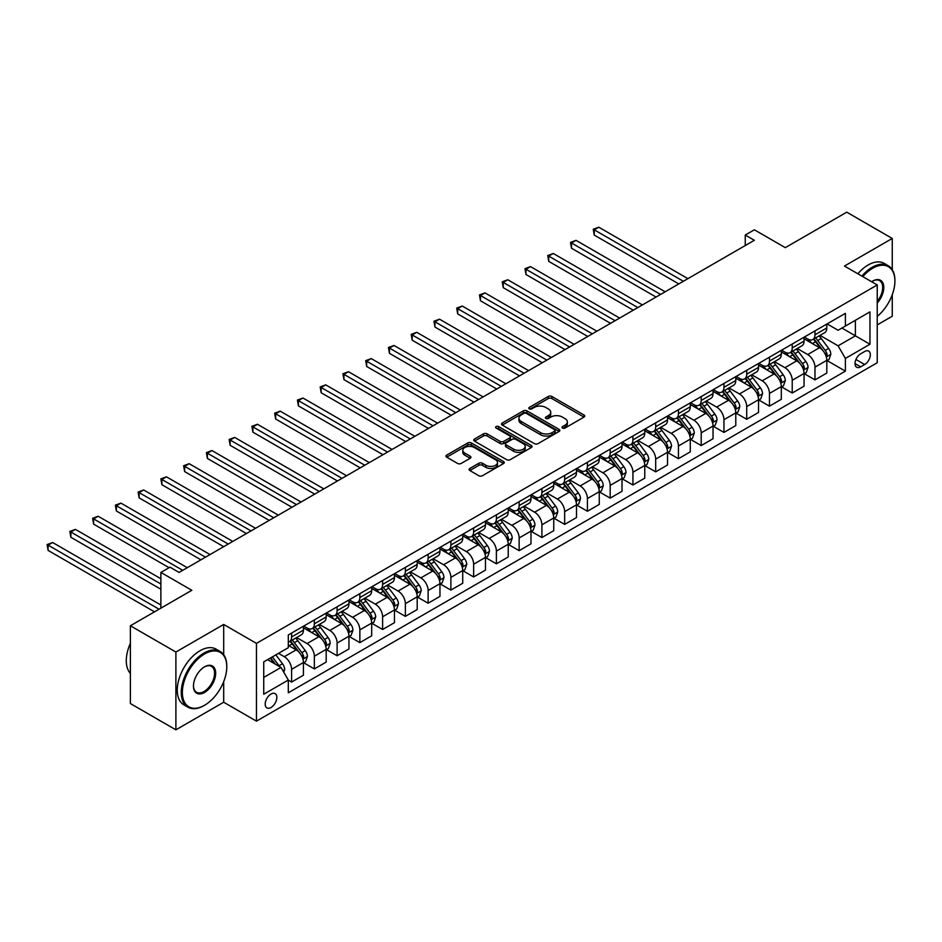 <?xml version="1.0" encoding="UTF-8"?>
<svg xmlns="http://www.w3.org/2000/svg" width="942" height="942" viewBox="0 0 942 942"><rect width="100%" height="100%" fill="white"/><g stroke="black" fill="none" stroke-linecap="round" stroke-linejoin="round"><path stroke-width="1.41" d="M562.527 428.045A1.766 1.024 0 0 0 565.035 428.045L584.016 417.082A2.532 1.46 0 0 0 584.758 416.046A2.532 1.46 0 0 0 584.016 415.022L551.859 396.452A2.532 1.46 0 0 0 548.279 396.452L529.298 407.403A1.766 1.024 0 0 0 528.78 408.133A1.766 1.024 0 0 0 529.298 408.852A1.766 1.024 0 0 0 531.794 408.852L534.255 407.439A8.089 4.675 0 0 1 545.689 407.439L548.374 408.981A8.089 4.675 0 0 1 550.74 412.278A8.089 4.675 0 0 1 548.374 415.587L545.913 417A1.766 1.024 0 0 0 545.394 417.73A1.766 1.024 0 0 0 545.913 418.448A1.766 1.024 0 0 0 548.409 418.448L550.87 417.023A8.089 4.675 0 0 1 562.303 417.023L564.988 418.578A8.089 4.675 0 0 1 567.355 421.875A8.089 4.675 0 0 1 564.988 425.183L562.527 426.596A1.766 1.024 0 0 0 562.009 427.315A1.766 1.024 0 0 0 562.527 428.045L562.527 426.596M271.025 707.489A8.242 4.757 120 0 0 276.406 700.224A8.242 4.757 120 0 0 275.135 693.63A8.242 4.757 120 0 0 271.025 694.03A8.242 4.757 120 0 0 265.632 701.295A8.242 4.757 120 0 0 266.904 707.889A8.242 4.757 120 0 0 271.025 707.489M469.834 468.457A2.532 1.46 0 0 0 469.092 469.493A2.532 1.46 0 0 0 469.834 470.517L478.854 475.734A2.532 1.46 0 0 0 482.434 475.734L503.523 463.558A2.532 1.46 0 0 0 504.253 462.522A2.532 1.46 0 0 0 503.523 461.498L471.353 442.928A2.532 1.46 0 0 0 467.774 442.928L446.696 455.092A2.532 1.46 0 0 0 445.955 456.128A2.532 1.46 0 0 0 446.696 457.164L457.588 463.452A2.532 1.46 0 0 0 461.168 463.452L470.188 458.248A2.532 1.46 0 0 0 470.929 457.211A2.532 1.46 0 0 0 470.188 456.175L464.783 453.055A6.759 3.898 0 0 1 462.805 450.3A6.759 3.898 0 0 1 466.973 446.696A6.759 3.898 0 0 1 474.344 447.544L495.516 459.767A6.759 3.898 0 0 1 497.506 462.522A6.759 3.898 0 0 1 493.325 466.137A6.759 3.898 0 0 1 485.966 465.289L482.434 463.252A2.532 1.46 0 0 0 478.854 463.252L469.834 468.457L469.834 470.517M892.262 269.683L892.262 238.456L846.752 212.174L785.31 247.652L754.354 229.789L745.252 235.041L754.354 240.292L179.086 572.43L169.984 567.166L160.882 572.43L160.882 608.167M223.69 654.737L223.69 624.452L175.895 652.041L130.385 625.771L191.827 590.293L160.882 572.43M223.69 624.452L256.459 643.374L877.237 284.967L877.237 362.741L256.459 721.148L256.459 643.374M892.262 238.456L844.468 266.044L877.237 284.967M534.432 443.647A2.532 1.46 0 0 0 538 443.647L559.089 431.471A2.532 1.46 0 0 0 559.831 430.435A2.532 1.46 0 0 0 559.089 429.411L526.931 410.842A2.532 1.46 0 0 0 523.352 410.842L502.263 423.017A2.532 1.46 0 0 0 501.521 424.041A2.532 1.46 0 0 0 502.263 425.077L534.432 443.647M496.811 428.422A1.766 1.024 0 0 1 498.601 428.669L531.276 447.532L510.223 459.684A2.532 1.46 0 0 1 506.643 459.684L474.485 441.115L474.485 439.054A2.532 1.46 0 0 0 473.744 440.091A2.532 1.46 0 0 0 474.485 441.115M474.485 439.054L483.505 433.85A2.532 1.46 0 0 1 487.073 433.85L500.12 441.374A2.532 1.46 0 0 0 503.699 441.374L509.681 437.924A2.532 1.46 0 0 0 510.423 436.888A2.532 1.46 0 0 0 509.681 435.852L496.104 428.021A1.766 1.024 0 0 1 495.586 427.291A1.766 1.024 0 0 1 496.681 426.349A1.766 1.024 0 0 1 498.601 426.573L531.3 445.448A2.532 1.46 0 0 1 532.042 446.484A2.532 1.46 0 0 1 531.3 447.521L531.3 445.448M175.895 652.041L175.895 729.826L130.385 703.544L130.385 625.771M877.237 324.908L892.262 316.229L892.262 294.728M864.685 351.496L860.67 353.803A7.983 4.604 120 0 0 855.466 360.845A7.983 4.604 120 0 0 856.69 367.239A7.983 4.604 120 0 0 860.67 366.838L864.685 364.53A7.983 4.604 120 0 0 869.89 357.501A7.983 4.604 120 0 0 868.665 351.095A7.983 4.604 120 0 0 864.685 351.496M827.088 323.907L838.097 330.265L845.386 326.062L845.386 313.345L288.311 634.967L288.311 647.684L263.736 661.873L263.736 694.242L288.311 680.053L288.311 692.77L845.386 371.148L845.386 358.431L838.097 345.82L819.999 335.364M845.386 326.062L869.961 311.873L869.961 344.242L845.386 358.431M175.895 729.826L223.69 702.226L256.459 721.148M745.252 235.041L745.252 245.544M841.924 328.063L855.395 335.835L855.395 320.28L869.961 311.873M838.097 345.82L855.395 335.835L869.961 344.242M263.736 677.428L281.034 667.442L267.563 659.659M288.311 680.159L291.596 682.055L291.596 669.338A10.303 5.946 -120 0 0 284.307 656.715L278.479 653.359M291.596 682.055L303.43 675.214L303.43 662.497A10.303 5.946 -120 0 0 296.141 649.886L288.311 645.364M303.701 662.768L314.345 668.914L314.345 656.197A10.303 5.946 -120 0 0 307.068 643.586L296.612 637.546M314.345 668.914L326.179 662.085L326.179 649.368A10.303 5.946 -120 0 0 318.902 636.745L303.43 627.819M326.45 649.627L337.106 655.773L337.106 643.056A10.303 5.946 -120 0 0 329.818 630.445L319.362 624.405M337.106 655.773L348.94 648.944L348.94 636.227A10.303 5.946 -120 0 0 341.652 623.616L326.179 614.679M349.211 636.486L359.856 642.632L359.856 629.915A10.303 5.946 -120 0 0 352.579 617.304L342.123 611.264M359.856 642.632L371.69 635.803L371.69 623.086A10.303 5.946 -120 0 0 364.413 610.475L348.94 601.538M371.96 623.345L382.617 629.503L382.617 616.786A10.303 5.946 -120 0 0 375.328 604.163L364.884 598.135M382.617 629.503L394.451 622.662L394.451 609.945A10.303 5.946 -120 0 0 387.162 597.334L371.69 588.397M394.722 610.216L405.366 616.362L405.366 603.645A10.303 5.946 -120 0 0 398.089 591.034L387.633 584.994M405.366 616.362L417.2 609.533L417.2 596.816A10.303 5.946 -120 0 0 409.923 584.193L394.451 575.268M417.483 597.075L428.127 603.221L428.127 590.504A10.303 5.946 -120 0 0 420.85 577.893L410.394 571.853M428.127 603.221L439.961 596.392L439.961 583.675A10.303 5.946 -120 0 0 432.684 571.064L417.2 562.127M440.232 583.934L450.888 590.081L450.888 577.364A10.303 5.946 -120 0 0 443.6 564.753L433.143 558.712M450.888 590.081L462.722 583.251L462.722 570.534A10.303 5.946 -120 0 0 455.433 557.923L439.961 548.986M462.993 570.793L473.638 576.951L473.638 564.223A10.303 5.946 -120 0 0 466.361 551.612L455.904 545.583M473.638 576.951L485.471 570.11L485.471 557.393A10.303 5.946 -120 0 0 478.195 544.782L462.722 535.845M485.742 557.664L496.399 563.811L496.399 551.094A10.303 5.946 -120 0 0 489.11 538.483L478.654 532.442M496.399 563.811L508.233 556.981L508.233 544.264A10.303 5.946 -120 0 0 500.944 531.641L485.471 522.716M508.503 544.523L519.148 550.67L519.148 537.953A10.303 5.946 -120 0 0 511.871 525.342L501.415 519.301M519.148 550.67L530.982 543.84L530.982 531.123A10.303 5.946 -120 0 0 523.705 518.512L508.233 509.575M531.253 531.382L541.909 537.529L541.909 524.812A10.303 5.946 -120 0 0 534.62 512.201L524.176 506.16M541.909 537.529L553.743 530.699L553.743 517.982A10.303 5.946 -120 0 0 546.454 505.371L530.982 496.434M554.014 518.241L564.658 524.388L564.658 511.671A10.303 5.946 -120 0 0 557.381 499.06L546.925 493.031M564.658 524.388L576.492 517.558L576.492 504.841A10.303 5.946 -120 0 0 569.215 492.23L553.743 483.293M576.775 505.112L587.419 511.259L587.419 498.542A10.303 5.946 -120 0 0 580.142 485.931L569.686 479.89M587.419 511.259L599.253 504.429L599.253 491.7A10.303 5.946 -120 0 0 591.976 479.089L576.492 470.164M599.524 491.971L610.181 498.118L610.181 485.401A10.303 5.946 -120 0 0 602.892 472.79L592.436 466.749M610.181 498.118L622.014 491.288L622.014 478.571A10.303 5.946 -120 0 0 614.726 465.96L599.253 457.023M622.285 478.83L632.93 484.977L632.93 472.26A10.303 5.946 -120 0 0 625.653 459.649L615.197 453.608M632.93 484.977L644.764 478.147L644.764 465.43A10.303 5.946 -120 0 0 637.487 452.819L622.014 443.882M645.034 465.689L655.691 471.836L655.691 459.119A10.303 5.946 -120 0 0 648.402 446.508L637.946 440.479M655.691 471.836L667.525 465.007L667.525 452.29A10.303 5.946 -120 0 0 660.236 439.678L644.764 430.741M667.796 452.56L678.44 458.707L678.44 445.99A10.303 5.946 -120 0 0 671.163 433.367L660.707 427.338M678.44 458.707L690.274 451.866L690.274 439.149A10.303 5.946 -120 0 0 682.997 426.538L667.525 417.612M690.545 439.419L701.201 445.566L701.201 432.849A10.303 5.946 -120 0 0 693.924 420.238L683.468 414.197M701.201 445.566L713.035 438.737L713.035 426.019A10.303 5.946 -120 0 0 705.746 413.408L690.274 404.471M713.306 426.279L723.951 432.425L723.951 419.708A10.303 5.946 -120 0 0 716.674 407.097L706.217 401.057M723.951 432.425L735.784 425.596L735.784 412.879A10.303 5.946 -120 0 0 728.507 400.268L713.035 391.33M736.067 413.138L746.712 419.284L746.712 406.567A10.303 5.946 -120 0 0 739.435 393.956L728.978 387.927M746.712 419.284L758.546 412.455L758.546 399.738A10.303 5.946 -120 0 0 751.269 387.127L735.784 378.189M758.816 399.997L769.473 406.155L769.473 393.438A10.303 5.946 -120 0 0 762.184 380.815L751.728 374.786M769.473 406.155L781.307 399.314L781.307 386.597A10.303 5.946 -120 0 0 774.018 373.986L758.546 365.06M781.577 386.868L792.222 393.014L792.222 380.297A10.303 5.946 -120 0 0 784.945 367.686L774.489 361.646M792.222 393.014L804.056 386.185L804.056 373.468A10.303 5.946 -120 0 0 796.779 360.845L781.307 351.919M804.327 373.727L814.983 379.873L814.983 367.156A10.303 5.946 -120 0 0 807.694 354.545L797.238 348.505M814.983 379.873L826.817 373.044L826.817 360.327A10.303 5.946 -120 0 0 819.528 347.716L804.056 338.779M804.327 337.048L807.694 338.99A10.303 5.946 -120 0 0 812.852 339.497A10.303 5.946 -120 0 0 814.983 334.787L814.983 330.889M781.577 350.177L784.945 352.131A10.303 5.946 -120 0 0 790.091 352.638A10.303 5.946 -120 0 0 792.222 347.928L792.222 344.03M758.816 363.318L762.184 365.26A10.303 5.946 -120 0 0 767.341 365.779A10.303 5.946 -120 0 0 769.473 361.057L769.473 357.171M736.067 376.459L739.435 378.401A10.303 5.946 -120 0 0 744.58 378.908A10.303 5.946 -120 0 0 746.712 374.198L746.712 370.312M713.306 389.599L716.674 391.542A10.303 5.946 -120 0 0 721.819 392.049A10.303 5.946 -120 0 0 723.951 387.339L723.951 383.453M690.545 402.729L693.924 404.683A10.303 5.946 -120 0 0 699.07 405.19A10.303 5.946 -120 0 0 701.201 400.48L701.201 396.582M667.796 415.869L671.163 417.812A10.303 5.946 -120 0 0 676.309 418.33A10.303 5.946 -120 0 0 678.44 413.609L678.44 409.723M645.034 429.01L648.402 430.953A10.303 5.946 -120 0 0 653.56 431.46A10.303 5.946 -120 0 0 655.691 426.75L655.691 422.864M622.285 442.151L625.653 444.094A10.303 5.946 -120 0 0 630.799 444.6A10.303 5.946 -120 0 0 632.93 439.89L632.93 436.005M599.524 455.292L602.892 457.235A10.303 5.946 -120 0 0 608.037 457.741A10.303 5.946 -120 0 0 610.181 453.031L610.181 449.134M576.775 468.421L580.142 470.364A10.303 5.946 -120 0 0 585.288 470.882A10.303 5.946 -120 0 0 587.419 466.16L587.419 462.275M554.014 481.562L557.381 483.505A10.303 5.946 -120 0 0 562.527 484.023A10.303 5.946 -120 0 0 564.658 479.301L564.658 475.416M531.253 494.703L534.62 496.646A10.303 5.946 -120 0 0 539.778 497.152A10.303 5.946 -120 0 0 541.909 492.442L541.909 488.557M508.503 507.844L511.871 509.787A10.303 5.946 -120 0 0 517.017 510.293A10.303 5.946 -120 0 0 519.148 505.583L519.148 501.686M485.742 520.973L489.11 522.916A10.303 5.946 -120 0 0 494.267 523.434A10.303 5.946 -120 0 0 496.399 518.712L496.399 514.827M462.993 534.114L466.361 536.057A10.303 5.946 -120 0 0 471.506 536.575A10.303 5.946 -120 0 0 473.638 531.853L473.638 527.967M440.232 547.255L443.6 549.198A10.303 5.946 -120 0 0 448.745 549.704A10.303 5.946 -120 0 0 450.888 544.994L450.888 541.108M417.483 560.396L420.85 562.339A10.303 5.946 -120 0 0 425.996 562.845A10.303 5.946 -120 0 0 428.127 558.135L428.127 554.237M394.722 573.525L398.089 575.48A10.303 5.946 -120 0 0 403.235 575.986A10.303 5.946 -120 0 0 405.366 571.264L405.366 567.378M371.96 586.666L375.328 588.609A10.303 5.946 -120 0 0 380.486 589.127A10.303 5.946 -120 0 0 382.617 584.405L382.617 580.519M349.211 599.807L352.579 601.75A10.303 5.946 -120 0 0 357.725 602.256A10.303 5.946 -120 0 0 359.856 597.546L359.856 593.66M326.45 612.948L329.818 614.891A10.303 5.946 -120 0 0 334.975 615.397A10.303 5.946 -120 0 0 337.106 610.687L337.106 606.789M303.701 626.077L307.068 628.031A10.303 5.946 -120 0 0 312.214 628.538A10.303 5.946 -120 0 0 314.345 623.828L314.345 619.93M827.088 360.586L845.386 371.148M812.852 339.497L824.686 332.667A10.303 5.946 -120 0 0 826.817 327.957L826.817 324.06M790.091 352.638L801.925 345.808A10.303 5.946 -120 0 0 804.056 341.086L804.056 337.201M767.341 365.779L779.164 358.937A10.303 5.946 -120 0 0 781.307 354.227L781.307 350.342M744.58 378.908L756.414 372.078A10.303 5.946 -120 0 0 758.546 367.368L758.546 363.482M721.819 392.049L733.653 385.219A10.303 5.946 -120 0 0 735.784 380.509L735.784 376.612M699.07 405.19L710.904 398.36A10.303 5.946 -120 0 0 713.035 393.638L713.035 389.752M676.309 418.33L688.143 411.501A10.303 5.946 -120 0 0 690.274 406.779L690.274 402.893M653.56 431.46L665.393 424.63A10.303 5.946 -120 0 0 667.525 419.92L667.525 416.034M630.799 444.6L642.632 437.771A10.303 5.946 -120 0 0 644.764 433.061L644.764 429.163M608.037 457.741L619.871 450.912A10.303 5.946 -120 0 0 622.014 446.19L622.014 442.304M585.288 470.882L597.122 464.053A10.303 5.946 -120 0 0 599.253 459.331L599.253 455.445M562.527 484.023L574.361 477.182A10.303 5.946 -120 0 0 576.492 472.472L576.492 468.586M539.778 497.152L551.612 490.323A10.303 5.946 -120 0 0 553.743 485.613L553.743 481.715M517.017 510.293L528.851 503.464A10.303 5.946 -120 0 0 530.982 498.742L530.982 494.856M494.267 523.434L506.101 516.605A10.303 5.946 -120 0 0 508.233 511.883L508.233 507.997M471.506 536.575L483.34 529.734A10.303 5.946 -120 0 0 485.471 525.024L485.471 521.138M448.745 549.704L460.579 542.875A10.303 5.946 -120 0 0 462.722 538.165L462.722 534.267M425.996 562.845L437.83 556.015A10.303 5.946 -120 0 0 439.961 551.305L439.961 547.408M403.235 575.986L415.069 569.156A10.303 5.946 -120 0 0 417.2 564.435L417.2 560.549M380.486 589.127L392.319 582.286A10.303 5.946 -120 0 0 394.451 577.576L394.451 573.69M357.725 602.256L369.558 595.426A10.303 5.946 -120 0 0 371.69 590.716L371.69 586.831M334.975 615.397L346.809 608.567A10.303 5.946 -120 0 0 348.94 603.857L348.94 599.96M312.214 628.538L324.048 621.708A10.303 5.946 -120 0 0 326.179 616.986L326.179 613.101M288.311 642.091A10.303 5.946 -120 0 0 289.453 641.679L301.287 634.837A10.303 5.946 -120 0 0 303.43 630.127L303.43 626.242M289.453 641.679A10.303 5.946 -120 0 0 291.596 636.957L291.596 633.071M281.034 667.442L288.311 680.053M223.69 702.226L223.69 681.655M563.234 428.292L564.988 427.279A8.089 4.675 0 0 0 567.355 423.982L567.355 421.875M550.74 412.278L550.74 414.386A8.089 4.675 0 0 1 548.374 417.683L546.619 418.695M583.981 417.106L551.859 398.548A2.532 1.46 0 0 0 548.279 398.548L530.005 409.099M559.089 429.411L559.089 431.471L526.931 412.937A2.532 1.46 0 0 0 523.352 412.937L502.298 425.101M554.626 431.165A1.766 1.024 0 0 0 555.144 430.435A1.766 1.024 0 0 0 554.626 429.717L526.39 413.42A1.766 1.024 0 0 0 523.893 413.42L521.303 414.916A8.089 4.675 0 0 0 518.924 418.213A8.089 4.675 0 0 0 521.303 421.521L540.59 432.661A8.089 4.675 0 0 0 552.036 432.661L554.626 431.165L554.626 433.261A1.766 1.024 0 0 0 555.144 432.543L555.144 430.435M518.924 418.213L518.924 420.32A8.089 4.675 0 0 0 521.303 423.617L521.303 421.521M554.626 433.261L552.036 434.757A8.089 4.675 0 0 1 540.59 434.757L521.303 423.617M474.509 441.139L483.505 435.946L483.505 433.85M510.423 436.888L510.423 438.996A2.532 1.46 0 0 1 509.681 440.02L503.699 443.482A2.532 1.46 0 0 1 500.12 443.482L487.073 435.946A2.532 1.46 0 0 0 483.505 435.946M513.661 449.193A6.759 3.898 0 0 0 521.02 450.041A6.759 3.898 0 0 0 525.2 446.437A6.759 3.898 0 0 0 523.222 443.67L515.757 439.361A2.532 1.46 0 0 0 512.189 439.361L506.195 442.822A2.532 1.46 0 0 0 505.454 443.847A2.532 1.46 0 0 0 506.195 444.883L513.661 449.193L513.661 451.289A6.759 3.898 0 0 0 521.02 452.136A6.759 3.898 0 0 0 525.2 448.533L525.2 446.437M505.454 443.847L505.454 445.955A2.532 1.46 0 0 0 506.195 446.991L506.195 444.883M513.661 451.289L506.195 446.991M497.506 462.522L497.506 464.63A6.759 3.898 0 0 1 493.325 468.233A6.759 3.898 0 0 1 485.966 467.385L482.434 465.348A2.532 1.46 0 0 0 478.854 465.348L469.87 470.541M462.805 450.3L462.805 452.407A6.759 3.898 0 0 0 464.783 455.163L464.783 453.055M470.152 458.259L464.783 455.163M503.523 461.498L503.523 463.558L471.353 445.024A2.532 1.46 0 0 0 467.774 445.024L446.732 457.176M826.817 360.751L828.995 359.479L830.82 354.227A6.818 3.945 -120 0 0 828.642 348.422L821.2 338.484A19.7 11.375 -120 0 0 819.057 335.917M811.651 343.171A19.7 11.375 -120 0 0 807.624 338.943M826.193 356.571L827.135 354.522A6.818 3.945 -120 0 0 825.18 350.412L817.738 340.486A19.7 11.375 -120 0 0 815.595 337.907M813.758 338.967A16.344 9.444 60 0 1 816.443 342.017L822.743 350.424M687.907 278.655L598.794 227.21L594.249 229.836L594.249 235.088L678.805 283.919M813.405 339.179A19.7 11.375 60 0 1 815.56 341.746L820.506 348.352M594.249 235.088L593.248 229.259L683.362 281.281M593.248 229.259L598.794 227.21M804.056 373.88L806.246 372.62L808.059 367.368A6.818 3.945 -120 0 0 805.881 361.551L798.451 351.625A19.7 11.375 -120 0 0 796.296 349.058M788.901 356.3A19.7 11.375 -120 0 0 784.863 352.084M803.432 369.7L804.374 367.663A6.818 3.945 -120 0 0 802.431 363.553L794.989 353.627A19.7 11.375 -120 0 0 792.834 351.048M791.009 352.108A16.344 9.444 60 0 1 793.694 355.158L799.982 363.565M665.158 291.796L576.045 240.351L571.488 242.977L571.488 248.229L656.056 297.048M790.656 352.308A19.7 11.375 60 0 1 792.799 354.887L797.744 361.493M571.488 248.229L570.487 242.4L660.601 294.422M570.487 242.4L576.045 240.351M781.307 387.021L783.485 385.761L785.31 380.509A6.818 3.945 -120 0 0 783.132 374.692L775.69 364.766A19.7 11.375 -120 0 0 773.547 362.187M766.14 369.441A19.7 11.375 -120 0 0 762.113 365.225M780.683 382.841L781.624 380.792A6.818 3.945 -120 0 0 779.67 376.694L772.228 366.768A19.7 11.375 -120 0 0 770.085 364.189M768.248 365.249A16.344 9.444 60 0 1 770.933 368.298L777.232 376.706M642.397 304.937L553.284 253.48L548.739 256.118L548.739 261.37L633.295 310.189M767.895 365.449A19.7 11.375 60 0 1 770.05 368.028L774.995 374.622M548.739 261.37L547.738 255.541L637.852 307.563M547.738 255.541L553.284 253.48M758.546 400.162L760.736 398.902L762.549 393.638A6.818 3.945 -120 0 0 760.371 387.833L752.929 377.907A19.7 11.375 -120 0 0 750.786 375.328M743.391 382.582A19.7 11.375 -120 0 0 739.352 378.354M757.921 395.981L758.863 393.933A6.818 3.945 -120 0 0 756.909 389.835L749.479 379.897A19.7 11.375 -120 0 0 747.324 377.33M745.499 378.39A16.344 9.444 60 0 1 748.172 381.439L754.471 389.835M619.648 318.078L530.534 266.621L525.977 269.247L525.977 274.511L610.534 323.33M745.146 378.59A19.7 11.375 60 0 1 747.289 381.157L752.234 387.763M525.977 274.511L524.977 268.67L615.091 320.704M524.977 268.67L530.534 266.621M735.784 413.303L737.975 412.031L739.788 406.779A6.818 3.945 -120 0 0 737.621 400.974L730.18 391.036A19.7 11.375 -120 0 0 728.025 388.469M720.63 395.722A19.7 11.375 -120 0 0 716.603 391.495M735.172 409.122L736.114 407.074A6.818 3.945 -120 0 0 734.159 402.964L726.718 393.038A19.7 11.375 -120 0 0 724.575 390.471M722.738 391.519A16.344 9.444 60 0 1 725.422 394.568L731.71 402.976M596.887 331.207L507.773 279.762L503.228 282.388L503.228 287.64L587.784 336.471M722.384 391.731A19.7 11.375 60 0 1 724.539 394.298L729.485 400.903M503.228 287.64L502.216 281.811L592.33 333.833M502.216 281.811L507.773 279.762M877.237 316.371A31.404 18.134 120 0 0 894.9 281.081A31.404 18.134 120 0 0 872.692 268.258A31.404 18.134 120 0 0 862.813 276.63M861.859 276.088A32.181 18.581 -60 0 1 872.139 267.304A32.181 18.581 -60 0 1 888.235 265.715A32.181 18.581 -60 0 1 894.9 280.445A32.181 18.581 -60 0 1 894.9 280.763M871.644 281.729A15.708 9.067 -60 0 1 872.692 281.081L872.692 281.081A15.708 9.067 -60 0 1 883.549 284.943A15.708 9.067 -60 0 1 877.237 302.971M857.856 273.769A32.181 18.581 -60 0 1 868.135 264.996A32.181 18.581 -60 0 1 884.232 263.395L888.235 265.715M877.237 301.322A14.931 8.619 120 0 0 879.604 280.657A14.931 8.619 120 0 0 872.41 281.234M204.025 705.593L204.567 705.275A31.404 18.134 120 0 0 226.786 666.806A31.404 18.134 120 0 0 204.567 653.983A31.404 18.134 120 0 0 182.359 692.452A31.404 18.134 120 0 0 204.567 705.275L204.025 705.593A32.181 18.581 -60 0 1 187.941 707.183A32.181 18.581 -60 0 1 183.007 681.396A32.181 18.581 -60 0 1 204.025 653.042A32.181 18.581 -60 0 1 220.122 651.452A32.181 18.581 -60 0 1 226.786 666.182A32.181 18.581 -60 0 1 226.775 666.5M204.567 692.452A15.708 9.067 -60 0 1 193.463 686.047A15.708 9.067 -60 0 1 204.567 666.806L204.567 666.806A15.708 9.067 -60 0 1 215.683 673.224A15.708 9.067 -60 0 1 204.567 692.452M193.475 685.729A14.931 8.619 120 0 0 196.56 692.252A14.931 8.619 120 0 0 204.025 691.51A14.931 8.619 120 0 0 213.775 678.346A14.931 8.619 120 0 0 211.491 666.383A14.931 8.619 120 0 0 204.296 666.971M187.941 707.183L183.925 704.875A32.181 18.581 -60 0 1 178.992 679.088A32.181 18.581 -60 0 1 200.022 650.734A32.181 18.581 -60 0 1 216.107 649.132L220.122 651.452M130.385 673.389A32.181 18.581 -60 0 1 130.385 643.315M713.035 426.432L715.213 425.172L717.039 419.92A6.818 3.945 -120 0 0 714.86 414.115L707.418 404.177A19.7 11.375 -120 0 0 705.275 401.61M697.881 408.852A19.7 11.375 -120 0 0 693.842 404.636M712.411 422.252L713.353 420.214A6.818 3.945 -120 0 0 711.398 416.105L703.968 406.179A19.7 11.375 -120 0 0 701.814 403.6M699.977 404.66A16.344 9.444 60 0 1 702.661 407.709L708.961 416.117M574.125 344.348L485.012 292.903L480.467 295.529L480.467 300.781L565.023 349.6M699.635 404.86A19.7 11.375 60 0 1 701.778 407.439L706.724 414.044M480.467 300.781L479.466 294.952L569.58 346.974M479.466 294.952L485.012 292.903M690.274 439.573L692.464 438.313L694.278 433.061A6.818 3.945 -120 0 0 692.099 427.244L684.669 417.318A19.7 11.375 -120 0 0 682.514 414.739M675.12 421.992A19.7 11.375 -120 0 0 671.093 417.777M689.65 435.392L690.604 433.344A6.818 3.945 -120 0 0 688.649 429.246L681.207 419.32A19.7 11.375 -120 0 0 679.052 416.741M677.227 417.801A16.344 9.444 60 0 1 679.912 420.85L686.2 429.258M551.376 357.489L462.263 306.044L457.706 308.67L457.706 313.922L542.274 362.741M676.874 418.001A19.7 11.375 60 0 1 679.017 420.579L683.963 427.173M457.706 313.922L456.705 308.093L546.819 360.115M456.705 308.093L462.263 306.044M667.525 452.713L669.703 451.453L671.528 446.19A6.818 3.945 -120 0 0 669.35 440.385L661.908 430.459A19.7 11.375 -120 0 0 659.765 427.88M652.359 435.133A19.7 11.375 -120 0 0 648.332 430.906M666.901 448.533L667.843 446.484A6.818 3.945 -120 0 0 665.888 442.387L658.446 432.449A19.7 11.375 -120 0 0 656.303 429.882M654.466 430.941A16.344 9.444 60 0 1 657.151 433.991L663.451 442.387M528.615 370.63L439.502 319.173L434.957 321.799L434.957 327.062L519.513 375.882M654.113 431.142A19.7 11.375 60 0 1 656.268 433.709L661.213 440.314M434.957 327.062L433.956 321.222L524.07 373.256M433.956 321.222L439.502 319.173M644.764 465.854L646.954 464.594L648.767 459.331A6.818 3.945 -120 0 0 646.589 453.526L639.159 443.6A19.7 11.375 -120 0 0 637.004 441.021M629.609 448.274A19.7 11.375 -120 0 0 625.57 444.047M644.14 461.674L645.082 459.625A6.818 3.945 -120 0 0 643.139 455.516L635.697 445.59A19.7 11.375 -120 0 0 633.542 443.023M631.717 444.071A16.344 9.444 60 0 1 634.402 447.132L640.69 455.528M505.866 383.759L416.753 332.314L412.196 334.94L412.196 340.203L496.764 389.022M631.364 444.283A19.7 11.375 60 0 1 633.507 446.849L638.452 453.455M412.196 340.203L411.195 334.363L501.309 386.385M411.195 334.363L416.753 332.314M622.014 478.983L624.193 477.724L626.018 472.472A6.818 3.945 -120 0 0 623.839 466.667L616.398 456.729A19.7 11.375 -120 0 0 614.255 454.162M606.848 461.403A19.7 11.375 -120 0 0 602.821 457.188M621.39 474.815L622.332 472.766A6.818 3.945 -120 0 0 620.378 468.657L612.936 458.73A19.7 11.375 -120 0 0 610.793 456.152M608.956 457.211A16.344 9.444 60 0 1 611.641 460.261L617.94 468.669M483.105 396.9L393.992 345.455L389.446 348.081L389.446 353.332L474.003 402.152M608.603 457.412A19.7 11.375 60 0 1 610.757 459.99L615.703 466.596M389.446 353.332L388.445 347.504L478.56 399.526M388.445 347.504L393.992 345.455M599.253 492.124L601.443 490.864L603.257 485.613A6.818 3.945 -120 0 0 601.078 479.796L593.637 469.87A19.7 11.375 -120 0 0 591.494 467.291M584.099 474.544A19.7 11.375 -120 0 0 580.06 470.329M598.629 487.944L599.571 485.895A6.818 3.945 -120 0 0 597.617 481.798L590.187 471.871A19.7 11.375 -120 0 0 588.032 469.293M586.207 470.352A16.344 9.444 60 0 1 588.88 473.402L595.179 481.809M460.344 410.041L371.242 358.596L366.685 361.222L366.685 366.473L451.242 415.292M585.853 470.553A19.7 11.375 60 0 1 587.996 473.131L592.942 479.725M366.685 366.473L365.684 360.645L455.798 412.667M365.684 360.645L371.242 358.596M576.492 505.265L578.682 504.005L580.496 498.742A6.818 3.945 -120 0 0 578.329 492.937L570.887 483.01A19.7 11.375 -120 0 0 568.732 480.432M561.338 487.685A19.7 11.375 -120 0 0 557.311 483.47M575.88 501.085L576.822 499.036A6.818 3.945 -120 0 0 574.867 494.939L567.425 485A19.7 11.375 -120 0 0 565.282 482.434M563.446 483.493A16.344 9.444 60 0 1 566.13 486.543L572.418 494.939M437.594 423.182L348.481 371.725L343.936 374.351L343.936 379.614L428.492 428.433M563.092 483.693A19.7 11.375 60 0 1 565.247 486.272L570.193 492.866M343.936 379.614L342.923 373.774L433.037 425.808M342.923 373.774L348.481 371.725M553.743 518.406L555.921 517.146L557.746 511.883A6.818 3.945 -120 0 0 555.568 506.078L548.126 496.151A19.7 11.375 -120 0 0 545.983 493.573M538.588 500.826A19.7 11.375 -120 0 0 534.55 496.599M553.119 514.226L554.061 512.177A6.818 3.945 -120 0 0 552.106 508.068L544.676 498.141A19.7 11.375 -120 0 0 542.521 495.574M540.684 496.622A16.344 9.444 60 0 1 543.369 499.684L549.669 508.079M414.833 436.311L325.72 384.866L321.175 387.492L321.175 392.755L405.731 441.574M540.343 496.834A19.7 11.375 60 0 1 542.486 499.401L547.432 506.007M321.175 392.755L320.174 386.915L410.288 438.948M320.174 386.915L325.72 384.866M530.982 531.535L533.172 530.275L534.985 525.024A6.818 3.945 -120 0 0 532.807 519.219L525.377 509.281A19.7 11.375 -120 0 0 523.222 506.714M515.827 513.955A19.7 11.375 -120 0 0 511.8 509.74M530.358 527.367L531.312 525.318A6.818 3.945 -120 0 0 529.357 521.209L521.915 511.282A19.7 11.375 -120 0 0 519.76 508.704M517.935 509.763A16.344 9.444 60 0 1 520.62 512.813L526.908 521.22M392.084 449.452L302.971 398.007L298.414 400.633L298.414 405.884L382.982 454.703M517.582 509.963A19.7 11.375 60 0 1 519.725 512.542L524.67 519.148M298.414 405.884L297.413 400.056L387.527 452.078M297.413 400.056L302.971 398.007M508.233 544.676L510.411 543.416L512.236 538.165A6.818 3.945 -120 0 0 510.058 532.348L502.616 522.421A19.7 11.375 -120 0 0 500.473 519.854M493.066 527.096A19.7 11.375 -120 0 0 489.039 522.881M507.608 540.496L508.55 538.447A6.818 3.945 -120 0 0 506.596 534.35L499.154 524.423A19.7 11.375 -120 0 0 497.011 521.844M495.174 522.904A16.344 9.444 60 0 1 497.859 525.954L504.158 534.361M369.323 462.593L280.21 411.148L275.665 413.773L275.665 419.025L360.221 467.844M494.821 523.104A19.7 11.375 60 0 1 496.976 525.683L501.921 532.277M275.665 419.025L274.664 413.197L364.778 465.218M274.664 413.197L280.21 411.148M485.471 557.817L487.662 556.557L489.475 551.305A6.818 3.945 -120 0 0 487.297 545.489L479.867 535.562A19.7 11.375 -120 0 0 477.712 532.984M470.317 540.237A19.7 11.375 -120 0 0 466.278 536.022M484.847 553.637L485.789 551.588A6.818 3.945 -120 0 0 483.847 547.49L476.405 537.552A19.7 11.375 -120 0 0 474.25 534.985M472.425 536.045A16.344 9.444 60 0 1 475.109 539.095L481.397 547.49M346.574 475.734L257.46 424.277L252.903 426.914L252.903 432.166L337.472 480.985M472.072 536.245A19.7 11.375 60 0 1 474.215 538.824L479.16 545.418M252.903 432.166L251.903 426.326L342.017 478.359M251.903 426.326L257.46 424.277M462.722 570.958L464.901 569.698L466.726 564.435A6.818 3.945 -120 0 0 464.547 558.63L457.106 548.703A19.7 11.375 -120 0 0 454.951 546.125M447.556 553.378A19.7 11.375 -120 0 0 443.529 549.151M462.098 566.778L463.04 564.729A6.818 3.945 -120 0 0 461.085 560.62L453.644 550.693A19.7 11.375 -120 0 0 451.501 548.126M449.664 549.186A16.344 9.444 60 0 1 452.348 552.236L458.648 560.631M323.812 488.863L234.699 437.418L230.154 440.044L230.154 445.307L314.71 494.126M449.31 549.386A19.7 11.375 60 0 1 451.465 551.953L456.411 558.559M230.154 445.307L229.153 439.467L319.267 491.5M229.153 439.467L234.699 437.418M439.961 584.099L442.139 582.827L443.965 577.576A6.818 3.945 -120 0 0 441.786 571.77L434.344 561.832A19.7 11.375 -120 0 0 432.201 559.265M424.807 566.507A19.7 11.375 -120 0 0 420.768 562.292M439.337 579.919L440.279 577.87A6.818 3.945 -120 0 0 438.324 573.76L430.894 563.834A19.7 11.375 -120 0 0 428.74 561.255M426.914 562.315A16.344 9.444 60 0 1 429.587 565.365L435.887 573.772M301.051 502.004L211.95 450.559L207.393 453.184L207.393 458.436L291.949 507.255M426.561 562.527A19.7 11.375 60 0 1 428.704 565.094L433.65 571.7M207.393 458.436L206.392 452.607L296.506 504.629M206.392 452.607L211.95 450.559M417.2 597.228L419.39 595.968L421.204 590.716A6.818 3.945 -120 0 0 419.037 584.9L411.595 574.973A19.7 11.375 -120 0 0 409.44 572.406M402.046 579.648A19.7 11.375 -120 0 0 398.019 575.432M416.588 593.048L417.53 591.011A6.818 3.945 -120 0 0 415.575 586.901L408.133 576.975A19.7 11.375 -120 0 0 405.99 574.396M404.153 575.456A16.344 9.444 60 0 1 406.838 578.506L413.126 586.913M278.302 515.144L189.189 463.7L184.632 466.325L184.632 471.577L269.2 520.396M403.8 575.656A19.7 11.375 60 0 1 405.955 578.235L410.9 584.829M184.632 471.577L183.631 465.748L273.745 517.77M183.631 465.748L189.189 463.7M394.451 610.369L396.629 609.109L398.454 603.857A6.818 3.945 -120 0 0 396.276 598.04L388.834 588.114A19.7 11.375 -120 0 0 386.691 585.535M379.285 592.789A19.7 11.375 -120 0 0 375.257 588.573M393.827 606.189L394.769 604.14A6.818 3.945 -120 0 0 392.814 600.042L385.384 590.116A19.7 11.375 -120 0 0 383.229 587.537M381.392 588.597A16.344 9.444 60 0 1 384.077 591.647L390.377 600.054M255.541 528.285L166.428 476.829L161.883 479.466L161.883 484.718L246.439 533.537M381.039 588.797A19.7 11.375 60 0 1 383.194 591.376L388.139 597.97M161.883 484.718L160.882 478.877L250.996 530.911M160.882 478.877L166.428 476.829M371.69 623.51L373.88 622.25L375.693 616.986A6.818 3.945 -120 0 0 373.515 611.181L366.085 601.255A19.7 11.375 -120 0 0 363.93 598.676M356.535 605.93A19.7 11.375 -120 0 0 352.496 601.702M371.066 619.33L372.019 617.281A6.818 3.945 -120 0 0 370.065 613.183L362.623 603.245A19.7 11.375 -120 0 0 360.468 600.678M358.643 601.738A16.344 9.444 60 0 1 361.328 604.788L367.615 613.183M232.792 541.414L143.679 489.97L139.122 492.595L139.122 497.859L223.69 546.678M358.29 601.938A19.7 11.375 60 0 1 360.433 604.505L365.378 611.111M139.122 497.859L138.121 492.018L228.235 544.052M138.121 492.018L143.679 489.97M348.94 636.651L351.119 635.379L352.944 630.127A6.818 3.945 -120 0 0 350.765 624.322L343.324 614.384A19.7 11.375 -120 0 0 341.181 611.817M333.774 619.071A19.7 11.375 -120 0 0 329.747 614.843M348.316 632.471L349.258 630.422A6.818 3.945 -120 0 0 347.304 626.312L339.862 616.386A19.7 11.375 -120 0 0 337.719 613.807M335.882 614.867A16.344 9.444 60 0 1 338.567 617.917L344.866 626.324M210.031 554.555L120.917 503.11L116.372 505.736L116.372 510.988L200.929 559.819M335.529 615.079A19.7 11.375 60 0 1 337.683 617.646L342.629 624.252M116.372 510.988L115.371 505.159L205.486 557.181M115.371 505.159L120.917 503.11M326.179 649.78L328.369 648.52L330.183 643.268A6.818 3.945 -120 0 0 328.004 637.451L320.574 627.525A19.7 11.375 -120 0 0 318.42 624.958M311.025 632.2A19.7 11.375 -120 0 0 306.986 627.984M325.555 645.6L326.497 643.563A6.818 3.945 -120 0 0 324.554 639.453L317.113 629.527A19.7 11.375 -120 0 0 314.958 626.948M313.133 628.008A16.344 9.444 60 0 1 315.817 631.058L322.105 639.465M187.281 567.696L98.168 516.251L93.611 518.877L93.611 524.129L169.077 567.696M312.779 628.208A19.7 11.375 60 0 1 314.922 630.787L319.868 637.393M93.611 524.129L92.61 518.3L182.724 570.322M92.61 518.3L98.168 516.251M303.43 662.921L305.608 661.661L307.433 656.409A6.818 3.945 -120 0 0 305.255 650.592L297.813 640.666A19.7 11.375 -120 0 0 295.658 638.087M302.806 658.741L303.748 656.692A6.818 3.945 -120 0 0 301.793 652.594L294.351 642.668A19.7 11.375 -120 0 0 292.208 640.089M290.371 641.149A16.344 9.444 60 0 1 293.056 644.198L299.356 652.606M160.882 578.729L75.407 529.38L70.862 532.018L70.862 537.27L160.882 589.245M290.018 641.349A19.7 11.375 60 0 1 292.173 643.928L297.119 650.522M70.862 537.27L69.861 531.441L160.882 583.993M69.861 531.441L75.407 529.38M283.766 672.176L284.672 669.538A6.818 3.945 -120 0 0 282.494 663.733L275.853 654.878M160.882 605.011L52.658 542.521L48.101 545.147L48.101 550.411L154.512 611.841M279.656 666.642A6.818 3.945 -120 0 0 279.032 665.735L272.403 656.868M270.695 657.857L275.464 664.228M270.213 658.128L274.263 663.533M48.101 550.411L47.1 544.57L159.057 609.215M47.1 544.57L52.658 542.521M284.307 656.715L296.141 649.886M307.068 643.586L318.902 636.745M329.818 630.445L341.652 623.616M352.579 617.304L364.413 610.475M375.328 604.163L387.162 597.334M398.089 591.034L409.923 584.193M420.85 577.893L432.684 571.064M443.6 564.753L455.433 557.923M466.361 551.612L478.195 544.782M489.11 538.483L500.944 531.641M511.871 525.342L523.705 518.512M534.62 512.201L546.454 505.371M557.381 499.06L569.215 492.23M580.142 485.931L591.976 479.089M602.892 472.79L614.726 465.96M625.653 459.649L637.487 452.819M648.402 446.508L660.236 439.678M671.163 433.367L682.997 426.538M693.924 420.238L705.746 413.408M716.674 407.097L728.507 400.268M739.435 393.956L751.269 387.127M762.184 380.815L774.018 373.986M784.945 367.686L796.779 360.845M807.694 354.545L819.528 347.716M814.983 334.787L826.817 327.957M814.983 367.156L826.817 360.327M792.222 380.297L804.056 373.468M792.222 347.928L804.056 341.086M769.473 393.438L781.307 386.597M769.473 361.057L781.307 354.227M746.712 406.567L758.546 399.738M746.712 374.198L758.546 367.368M723.951 419.708L735.784 412.879M723.951 387.339L735.784 380.509M701.201 432.849L713.035 426.019M701.201 400.48L713.035 393.638M678.44 445.99L690.274 439.149M678.44 413.609L690.274 406.779M655.691 459.119L667.525 452.29M655.691 426.75L667.525 419.92M632.93 472.26L644.764 465.43M632.93 439.89L644.764 433.061M610.181 485.401L622.014 478.571M610.181 453.031L622.014 446.19M587.419 498.542L599.253 491.7M587.419 466.16L599.253 459.331M564.658 511.671L576.492 504.841M564.658 479.301L576.492 472.472M541.909 524.812L553.743 517.982M541.909 492.442L553.743 485.613M519.148 537.953L530.982 531.123M519.148 505.583L530.982 498.742M496.399 551.094L508.233 544.264M496.399 518.712L508.233 511.883M473.638 564.223L485.471 557.393M473.638 531.853L485.471 525.024M450.888 577.364L462.722 570.534M450.888 544.994L462.722 538.165M428.127 590.504L439.961 583.675M428.127 558.135L439.961 551.305M405.366 603.645L417.2 596.816M405.366 571.264L417.2 564.435M382.617 616.786L394.451 609.945M382.617 584.405L394.451 577.576M359.856 629.915L371.69 623.086M359.856 597.546L371.69 590.716M337.106 643.056L348.94 636.227M337.106 610.687L348.94 603.857M314.345 656.197L326.179 649.368M314.345 623.828L326.179 616.986M291.596 669.338L303.43 662.497M291.596 636.957L303.43 630.127M855.948 359.491L864.685 364.53M855.03 363.588L860.67 366.838M564.988 427.279L564.988 425.183M545.913 418.448L545.913 417M548.374 417.683L548.374 415.587M529.298 408.852L529.298 407.403M548.279 398.548L548.279 396.452M551.859 398.548L551.859 396.452M584.016 417.082L584.016 415.022M502.263 425.077L502.263 423.017M523.352 412.937L523.352 410.842M526.931 412.937L526.931 410.842M540.59 434.757L540.59 432.661M552.036 434.757L552.036 432.661M487.073 435.946L487.073 433.85M500.12 443.482L500.12 441.374M503.699 443.482L503.699 441.374M509.681 440.02L509.681 437.924M498.601 428.669L498.601 426.573M478.854 465.348L478.854 463.252M482.434 465.348L482.434 463.252M485.966 467.385L485.966 465.289M470.188 458.248L470.188 456.175M446.696 457.164L446.696 455.092M467.774 445.024L467.774 442.928M471.353 445.024L471.353 442.928M826.299 356.936L830.773 354.357M817.738 340.486L821.2 338.484M812.381 343.583L815.56 341.746M825.18 350.412L828.642 348.422M824.639 353.085L827.135 354.522M803.55 370.076L808.012 367.498M794.989 353.627L798.451 351.625M789.62 356.724L792.799 354.887M802.431 363.553L805.881 361.551M801.889 366.214L804.374 367.663M780.788 383.217L785.263 380.639M772.228 366.768L775.69 364.766M766.87 369.865L770.05 368.028M779.67 376.694L783.132 374.692M779.128 379.355L781.624 380.792M758.039 396.358L762.502 393.78M749.479 379.897L752.929 377.907M744.109 382.994L747.289 381.157M756.909 389.835L760.371 387.833M756.379 392.496L758.863 393.933M735.278 409.487L739.753 406.909M726.718 393.038L730.18 391.036M721.36 396.135L724.539 394.298M734.159 402.964L737.621 400.974M733.618 405.637L736.114 407.074M712.529 422.628L716.992 420.05M703.968 406.179L707.418 404.177M698.599 409.275L701.778 407.439M711.398 416.105L714.86 414.115M710.857 418.766L713.353 420.214M689.768 435.769L694.242 433.19M681.207 419.32L684.669 417.318M675.838 422.416L679.017 420.579M688.649 429.246L692.099 427.244M688.107 431.907L690.604 433.344M667.007 448.91L671.481 446.331M658.446 432.449L661.908 430.459M653.089 435.545L656.268 433.709M665.888 442.387L669.35 440.385M665.346 445.048L667.843 446.484M644.257 462.051L648.72 459.46M635.697 445.59L639.159 443.6M630.328 448.686L633.507 446.849M643.139 455.516L646.589 453.526M642.597 458.189L645.082 459.625M621.496 475.18L625.971 472.601M612.936 458.73L616.398 456.729M607.578 461.827L610.757 459.99M620.378 468.657L623.839 466.667M619.836 471.318L622.332 472.766M598.747 488.321L603.21 485.742M590.187 471.871L593.637 469.87M584.817 474.968L587.996 473.131M597.617 481.798L601.078 479.796M597.087 484.459L599.571 485.895M575.986 501.462L580.46 498.883M567.425 485L570.887 483.01M562.068 488.097L565.247 486.272M574.867 494.939L578.329 492.937M574.326 497.6L576.822 499.036M553.237 514.603L557.699 512.012M544.676 498.141L548.126 496.151M539.307 501.238L542.486 499.401M552.106 508.068L555.568 506.078M551.565 510.741L554.061 512.177M530.476 527.732L534.95 525.153M521.915 511.282L525.377 509.281M516.546 514.379L519.725 512.542M529.357 521.209L532.807 519.219M528.815 523.87L531.312 525.318M507.714 540.873L512.189 538.294M499.154 524.423L502.616 522.421M493.796 527.52L496.976 525.683M506.596 534.35L510.058 532.348M506.054 537.011L508.55 538.447M484.965 554.014L489.428 551.435M476.405 537.552L479.867 535.562M471.035 540.649L474.215 538.824M483.847 547.49L487.297 545.489M483.305 550.152L485.789 551.588M462.204 567.155L466.679 564.564M453.644 550.693L457.106 548.703M448.286 553.79L451.465 551.953M461.085 560.62L464.547 558.63M460.544 563.292L463.04 564.729M439.455 580.284L443.918 577.705M430.894 563.834L434.344 561.832M425.525 566.931L428.704 565.094M438.324 573.76L441.786 571.77M437.783 576.422L440.279 577.87M416.694 593.425L421.168 590.846M408.133 576.975L411.595 574.973M402.776 580.072L405.955 578.235M415.575 586.901L419.037 584.9M415.033 589.562L417.53 591.011M393.944 606.566L398.407 603.987M385.384 590.116L388.834 588.114M380.015 593.201L383.194 591.376M392.814 600.042L396.276 598.04M392.272 602.703L394.769 604.14M371.183 619.706L375.658 617.128M362.623 603.245L366.085 601.255M357.253 606.342L360.433 604.505M370.065 613.183L373.515 611.181M369.523 615.844L372.019 617.281M348.422 632.836L352.897 630.257M339.862 616.386L343.324 614.384M334.504 619.483L337.683 617.646M347.304 626.312L350.765 624.322M346.762 628.985L349.258 630.422M325.673 645.976L330.136 643.398M317.113 629.527L320.574 627.525M311.743 632.624L314.922 630.787M324.554 639.453L328.004 637.451M324.013 642.114L326.497 643.563M302.912 659.117L307.386 656.539M294.351 642.668L297.813 640.666M288.994 645.765L292.173 643.928M301.793 652.594L305.255 650.592M301.252 655.255L303.748 656.692M282.894 670.669L284.625 669.68M279.032 665.735L282.494 663.733M894.9 281.081L894.9 280.445M226.786 666.806L226.786 666.182"/></g></svg>
